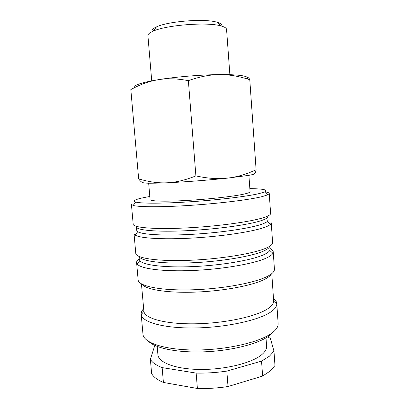 <?xml version="1.0" encoding="UTF-8"?>
<svg xmlns="http://www.w3.org/2000/svg" width="409" height="409" viewBox="0 0 409 409"><rect width="100%" height="100%" fill="white"/><g stroke="black" fill="none" stroke-linecap="round" stroke-linejoin="round"><path stroke-width="0.61" d="M269.24 193.488L270.61 213.452C270.707 214.664 268.452 216.029 263.836 217.542C251.116 221.755 217.015 226.448 185.66 227.961C154.249 229.5 133.119 227.634 133.196 224.27L131.422 204.331L133.15 205.436C138.881 207.169 162.618 207.251 191.954 205.257C221.264 203.273 250.599 199.556 262.374 196.555L267.706 194.842L269.24 193.488C269.142 192.792 267.67 192.245 264.822 191.841M149.812 196.499L147.439 196.918C135.711 199.06 131.846 200.788 135.849 202.102C141.458 203.626 164.162 203.575 192.092 201.657C220.001 199.745 247.972 196.294 259.347 193.539L264.521 191.979C268.416 189.914 263.529 188.8 249.853 188.626M267.256 221.509C266.254 222.394 264.337 223.324 261.504 224.301C250.006 228.319 221.116 232.649 192.767 234.291C164.398 235.947 142.148 234.654 137.767 231.698L136.718 230.374L136.407 226.872C136.361 230.231 156.581 232.148 186.514 230.722C216.397 229.326 248.958 224.786 261.244 220.625C265.743 219.117 267.941 217.752 267.844 216.53L268.084 220.032L267.256 221.509L270.446 224.357L271.249 222.808L272.604 242.609C272.742 244.326 270.528 246.182 265.968 248.171C253.396 253.718 219.526 259.229 188.288 260.339C157 261.479 135.834 258.14 135.783 253.376L134.024 233.611L135.062 235.011C139.515 238.253 162.751 239.756 192.547 238.048C222.317 236.351 252.624 231.704 264.521 227.373C267.46 226.32 269.434 225.313 270.446 224.357M139.116 256.489C140.578 260.998 161.545 264.004 190.921 262.829C220.262 261.678 251.469 256.458 263.381 251.141C267.328 249.403 269.465 247.757 269.802 246.203M139.024 256.448L139.285 259.393L139.832 260.681C142.976 265.109 164.699 267.875 193.472 266.576C222.22 265.298 252.031 260.098 263.636 254.787C266.954 253.289 268.994 251.842 269.751 250.456L270.088 249.096L269.884 246.152M139.229 258.785C137.398 260.098 136.519 261.382 136.606 262.634L137.133 263.963C140.287 268.739 162.956 271.811 193.176 270.477C223.365 269.173 254.638 263.611 266.648 257.915C270.083 256.31 272.179 254.761 272.926 253.278L273.243 251.883C273.13 250.63 272.062 249.5 270.047 248.493M136.606 262.634L138.145 279.935C138.308 285.963 159.505 290.63 190.681 289.853C221.816 289.117 255.477 282.864 267.91 276.111C272.42 273.687 274.592 271.387 274.429 269.209L273.243 251.883M142.03 284.214C145.645 289.577 167.526 293.212 196.064 292.077C224.572 290.973 253.902 285.196 265.329 278.979C268.473 277.292 270.446 275.646 271.259 274.04M141.453 283.892L143.896 311.367C144.771 318.478 165.374 324.225 194.802 323.805C224.183 323.427 255.651 316.709 267.43 308.979C271.571 306.285 273.652 303.677 273.667 301.157L271.781 273.636M143.646 308.708C141.872 310.564 141.054 312.42 141.192 314.265L141.228 314.557C142 322.134 163.467 328.35 194.362 327.957C225.216 327.614 258.237 320.446 270.421 312.21C274.715 309.342 276.837 306.566 276.796 303.887L276.786 303.596C276.632 301.75 275.538 300.048 273.493 298.488M141.192 314.265L143.007 334.536C143.973 343.023 165.517 350.16 196.294 349.997C227.031 349.884 259.807 342.185 271.878 333.084C276.09 329.945 278.186 326.883 278.166 323.902L276.786 303.596M148.917 341.658C155.982 348.529 178.907 353.033 205.758 351.766C232.598 350.523 258.744 343.637 269.301 335.748L273.447 331.857M157.199 346.449L157.915 354.705C158.349 362.517 175.497 369.199 199.991 369.45C224.449 369.746 250.962 363.289 261.157 355.15C264.996 352.098 266.811 349.102 266.596 346.152L266.014 337.885M155.297 345.656L154.53 346.29L150.369 359.332C152.174 362.481 156.09 365.242 162.133 367.609L163.416 382.456L197.399 388.484L196.146 373.09L162.133 367.609M261.55 361.111L269.367 356.239L273.974 351.183L274.971 365.539L270.395 370.907L262.619 376.065L261.55 361.111L226.831 371.096L228.017 386.531L262.619 376.065M248.902 175.323L250.073 191.729C250.119 192.358 248.243 193.109 244.439 193.989C234.505 196.3 209.894 199.127 187.624 200.415C165.318 201.714 150.006 201.243 150.077 199.597L148.666 183.212M219.536 74.602L227.772 74.642C233.365 74.765 237.839 75.072 241.187 75.553C246.003 76.278 248.145 77.25 247.624 78.467C248.135 77.178 248.851 77.598 249.781 79.719C242.205 77.25 235.063 75.68 228.355 75.005L219.536 74.602C210.062 74.637 199.669 76.652 188.365 80.65C177.112 78.528 167.061 78.216 158.211 79.709C175.563 76.866 200.942 74.75 219.536 74.602M256.106 169.761C246.167 174.367 236.55 177.163 227.256 178.155L248.319 175.425C252.956 174.617 254.96 173.999 254.332 173.574C254.955 174.076 255.548 172.808 256.106 169.761L249.781 79.719M151.724 80.849L147.915 35.68C147.802 34.269 149.489 32.792 152.971 31.242C165.706 25.077 207.332 21.8 220.88 25.9L221.427 26.048C224.751 27.009 226.463 28.155 226.571 29.494L229.873 74.699M152.076 31.651C151.335 30.164 152.808 28.579 156.499 26.897C167.941 21.278 204.536 18.395 216.719 22.158L217.21 22.291C220.768 23.359 222.307 24.647 221.826 26.166M166.811 182.797C184.076 182.036 209.071 180.113 227.256 178.155C218.002 179.203 207.552 178.452 195.896 175.896C185.313 180.164 175.619 182.465 166.811 182.797C157.961 183.201 148.574 181.877 138.646 178.83C140.573 181.662 142.163 182.757 143.401 182.112C141.095 183.304 148.896 183.534 166.811 182.797M138.646 178.83L130.834 89.571C138.697 85.271 146.294 82.286 153.626 80.604L158.211 79.709L153.626 80.604M134.873 87.475C133.416 85.466 139.725 83.129 153.789 80.466M195.896 175.896L188.365 80.65M267.767 336.806L270.456 338.56L273.974 351.183M163.416 382.456C157.373 379.895 153.441 376.929 151.627 373.56L150.369 359.332M197.399 388.484C207.567 388.76 217.772 388.105 228.017 386.531M196.146 373.09C206.335 373.294 216.56 372.63 226.831 371.096M266.443 218.36L263.831 217.45M135.849 202.102L133.15 205.436M137.767 231.698L135.062 235.011M139.832 260.681L137.133 263.963M143.896 311.367L141.228 314.557M227.772 74.642L228.355 75.005M156.499 26.897L152.971 31.242M216.719 22.158L220.88 25.9M273.667 301.157L276.796 303.887M269.751 250.456L272.926 253.278M264.521 191.979L267.706 194.842"/></g></svg>
